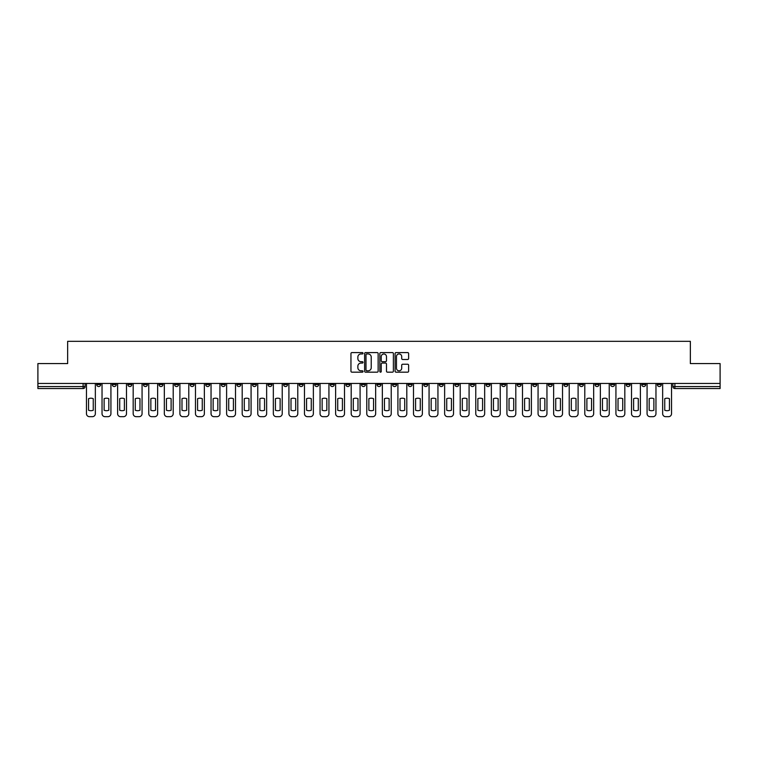 <?xml version="1.0" encoding="UTF-8"?>
<svg xmlns="http://www.w3.org/2000/svg" width="758" height="758" viewBox="0 0 758 758"><rect width="100%" height="100%" fill="white"/><g stroke="black" fill="none" stroke-linecap="round" stroke-linejoin="round"><path stroke-width="1.14" d="M363.025 353.266A0.682 0.682 0 0 0 362.343 352.584L351.93 352.584A0.976 0.976 0 0 0 350.954 353.56L350.954 371.202A0.976 0.976 0 0 0 351.93 372.178L362.343 372.178A0.682 0.682 0 0 0 363.025 371.496A0.682 0.682 0 0 0 362.343 370.804L360.998 370.804A3.136 3.136 0 0 1 357.861 367.668L357.861 366.199A3.136 3.136 0 0 1 360.998 363.063L362.343 363.063A0.682 0.682 0 0 0 363.025 362.381A0.682 0.682 0 0 0 362.343 361.689L360.998 361.689A3.136 3.136 0 0 1 357.861 358.562L357.861 357.084A3.136 3.136 0 0 1 360.998 353.948L362.343 353.948A0.682 0.682 0 0 0 363.025 353.266M610.588 383.444L610.588 384.543L614.586 384.543A1.999 1.999 0 0 1 612.587 386.533A1.999 1.999 0 0 1 610.588 384.543L610.588 383.444M517.155 383.444L517.155 384.543L521.153 384.543A1.999 1.999 0 0 1 519.154 386.533A1.999 1.999 0 0 1 517.155 384.543L517.155 383.444M501.588 383.444L501.588 384.543L505.577 384.543A1.999 1.999 0 0 1 503.577 386.533A1.999 1.999 0 0 1 501.588 384.543L501.588 383.444M408.145 383.444L408.145 384.543L412.144 384.543A1.999 1.999 0 0 1 410.144 386.533A1.999 1.999 0 0 1 408.145 384.543L408.145 383.444M392.578 383.444L392.578 384.543L396.567 384.543A1.999 1.999 0 0 1 394.577 386.533A1.999 1.999 0 0 1 392.578 384.543L392.578 383.444M377.001 383.444L377.001 384.543L380.999 384.543A1.999 1.999 0 0 1 379 386.533A1.999 1.999 0 0 1 377.001 384.543L377.001 383.444M345.856 383.444L345.856 384.543L349.855 384.543A1.999 1.999 0 0 1 347.856 386.533A1.999 1.999 0 0 1 345.856 384.543L345.856 383.444M314.712 384.543L314.712 383.444L314.712 384.543A1.999 1.999 0 0 0 316.711 386.533A1.999 1.999 0 0 1 314.712 384.543L318.711 384.543A1.999 1.999 0 0 1 316.711 386.533A1.999 1.999 0 0 0 318.711 384.543L318.711 383.444L318.711 384.543M299.145 384.543L299.145 383.444L299.145 384.543A1.999 1.999 0 0 0 301.134 386.533A1.999 1.999 0 0 1 299.145 384.543L303.134 384.543A1.999 1.999 0 0 1 301.134 386.533M283.568 384.543L283.568 383.444L283.568 384.543A1.999 1.999 0 0 0 285.567 386.533A1.999 1.999 0 0 1 283.568 384.543L287.557 384.543A1.999 1.999 0 0 1 285.567 386.533A1.999 1.999 0 0 0 287.557 384.543L287.557 383.444L287.557 384.543M267.991 383.444L267.991 384.543L271.989 384.543A1.999 1.999 0 0 1 269.99 386.533A1.999 1.999 0 0 1 267.991 384.543L267.991 383.444M252.423 383.444L252.423 384.543L256.412 384.543A1.999 1.999 0 0 1 254.423 386.533A1.999 1.999 0 0 1 252.423 384.543L252.423 383.444M236.847 383.444L236.847 384.543L240.845 384.543A1.999 1.999 0 0 1 238.846 386.533A1.999 1.999 0 0 1 236.847 384.543L236.847 383.444M221.279 384.543L221.279 383.444L221.279 384.543A1.999 1.999 0 0 0 223.278 386.533A1.999 1.999 0 0 1 221.279 384.543L225.268 384.543A1.999 1.999 0 0 1 223.278 386.533M190.135 384.543L190.135 383.444L190.135 384.543A1.999 1.999 0 0 0 192.125 386.533A1.999 1.999 0 0 1 190.135 384.543L194.124 384.543A1.999 1.999 0 0 1 192.125 386.533A1.999 1.999 0 0 0 194.124 384.543L194.124 383.444L194.124 384.543M174.558 384.543L174.558 383.444L174.558 384.543A1.999 1.999 0 0 0 176.557 386.533A1.999 1.999 0 0 1 174.558 384.543L178.556 384.543A1.999 1.999 0 0 1 176.557 386.533A1.999 1.999 0 0 0 178.556 384.543L178.556 383.444L178.556 384.543M158.991 384.543L158.991 383.444L158.991 384.543A1.999 1.999 0 0 0 160.98 386.533A1.999 1.999 0 0 1 158.991 384.543L162.979 384.543A1.999 1.999 0 0 1 160.98 386.533A1.999 1.999 0 0 0 162.979 384.543L162.979 383.444L162.979 384.543M143.414 384.543L143.414 383.444L143.414 384.543A1.999 1.999 0 0 0 145.413 386.533A1.999 1.999 0 0 1 143.414 384.543L147.412 384.543A1.999 1.999 0 0 1 145.413 386.533M127.846 384.543L127.846 383.444L127.846 384.543A1.999 1.999 0 0 0 129.836 386.533A1.999 1.999 0 0 1 127.846 384.543L131.835 384.543A1.999 1.999 0 0 1 129.836 386.533A1.999 1.999 0 0 0 131.835 384.543L131.835 383.444L131.835 384.543M112.269 384.543L112.269 383.444L112.269 384.543A1.999 1.999 0 0 0 114.268 386.533A1.999 1.999 0 0 1 112.269 384.543L116.258 384.543A1.999 1.999 0 0 1 114.268 386.533A1.999 1.999 0 0 0 116.258 384.543L116.258 383.444L116.258 384.543M407.633 359.491A0.976 0.976 0 0 0 408.619 358.506L408.619 353.56A0.976 0.976 0 0 0 407.633 352.584L396.074 352.584A0.976 0.976 0 0 0 395.098 353.56L395.098 371.202A0.976 0.976 0 0 0 396.074 372.178L407.633 372.178A0.976 0.976 0 0 0 408.619 371.202L408.619 365.223A0.976 0.976 0 0 0 407.633 364.238L402.688 364.238A0.976 0.976 0 0 0 401.712 365.223L401.712 368.189A2.625 2.625 0 0 1 399.087 370.804A2.625 2.625 0 0 1 396.462 368.189L396.462 356.573A2.625 2.625 0 0 1 399.087 353.948A2.625 2.625 0 0 1 401.712 356.573L401.712 358.506A0.976 0.976 0 0 0 402.688 359.491L407.633 359.491M37.9 383.444L37.9 363.575L67.652 363.575L67.652 341.318L690.349 341.318L690.349 363.575L720.1 363.575L720.1 383.444L37.9 383.444L37.9 386.533L85.114 386.533L85.114 383.444M378.147 353.56A0.976 0.976 0 0 0 377.162 352.584L365.602 352.584A0.976 0.976 0 0 0 364.617 353.56L364.617 371.202A0.976 0.976 0 0 0 365.602 372.178L377.162 372.178A0.976 0.976 0 0 0 378.147 371.202L378.147 353.56M380.838 352.584L392.398 352.584A0.976 0.976 0 0 1 393.383 353.56L393.383 371.202A0.976 0.976 0 0 1 392.398 372.178L387.452 372.178A0.976 0.976 0 0 1 386.476 371.202L386.476 364.048A0.976 0.976 0 0 0 385.49 363.063L382.212 363.063A0.976 0.976 0 0 0 381.227 364.048L381.227 371.496A0.682 0.682 0 0 1 380.544 372.178A0.682 0.682 0 0 1 379.853 371.496L379.853 353.56A0.976 0.976 0 0 1 380.838 352.584M672.886 383.444L672.886 386.533L720.1 386.533L720.1 388.532L674.876 388.532A1.999 1.999 0 0 1 672.886 386.533M720.1 383.444L720.1 386.533M85.114 386.533A1.999 1.999 0 0 1 83.124 388.532L37.9 388.532L37.9 386.533M661.308 383.444L661.308 384.543A1.999 1.999 0 0 1 659.308 386.533A1.999 1.999 0 0 1 657.309 384.543L661.308 384.543A1.999 1.999 0 0 1 659.308 386.533M657.309 383.444L657.309 384.543M645.731 383.444L645.731 384.543A1.999 1.999 0 0 1 643.731 386.533A1.999 1.999 0 0 1 641.742 384.543A1.999 1.999 0 0 0 643.731 386.533M641.742 383.444L641.742 384.543L645.731 384.543M630.154 383.444L630.154 384.543A1.999 1.999 0 0 1 628.164 386.533A1.999 1.999 0 0 1 626.165 384.543L630.154 384.543M626.165 383.444L626.165 384.543M614.586 383.444L614.586 384.543A1.999 1.999 0 0 1 612.587 386.533M599.01 383.444L599.01 384.543A1.999 1.999 0 0 1 597.02 386.533A1.999 1.999 0 0 1 595.021 384.543L599.01 384.543M595.021 383.444L595.021 384.543M583.442 383.444L583.442 384.543A1.999 1.999 0 0 1 581.443 386.533A1.999 1.999 0 0 1 579.444 384.543L583.442 384.543M579.444 383.444L579.444 384.543M567.865 383.444L567.865 384.543A1.999 1.999 0 0 1 565.875 386.533A1.999 1.999 0 0 1 563.876 384.543A1.999 1.999 0 0 0 565.875 386.533M563.876 383.444L563.876 384.543L567.865 384.543M552.298 383.444L552.298 384.543A1.999 1.999 0 0 1 550.299 386.533A1.999 1.999 0 0 1 548.299 384.543L552.298 384.543M548.299 383.444L548.299 384.543M536.721 383.444L536.721 384.543A1.999 1.999 0 0 1 534.722 386.533A1.999 1.999 0 0 1 532.732 384.543L536.721 384.543M532.732 383.444L532.732 384.543M521.153 383.444L521.153 384.543M505.577 383.444L505.577 384.543L505.577 383.444M490.009 383.444L490.009 384.543A1.999 1.999 0 0 1 488.01 386.533A1.999 1.999 0 0 1 486.011 384.543L490.009 384.543M486.011 383.444L486.011 384.543M474.432 383.444L474.432 384.543A1.999 1.999 0 0 1 472.433 386.533A1.999 1.999 0 0 1 470.443 384.543L474.432 384.543M470.443 383.444L470.443 384.543M458.855 383.444L458.855 384.543A1.999 1.999 0 0 1 456.866 386.533A1.999 1.999 0 0 1 454.866 384.543L458.855 384.543M454.866 383.444L454.866 384.543M443.288 383.444L443.288 384.543A1.999 1.999 0 0 1 441.289 386.533A1.999 1.999 0 0 1 439.289 384.543L443.288 384.543M439.289 383.444L439.289 384.543M427.711 383.444L427.711 384.543A1.999 1.999 0 0 1 425.721 386.533A1.999 1.999 0 0 1 423.722 384.543L427.711 384.543M423.722 383.444L423.722 384.543M412.144 383.444L412.144 384.543A1.999 1.999 0 0 1 410.144 386.533M396.567 383.444L396.567 384.543M380.999 384.543L380.999 383.444L380.999 384.543A1.999 1.999 0 0 1 379 386.533M365.422 383.444L365.422 384.543A1.999 1.999 0 0 1 363.423 386.533A1.999 1.999 0 0 1 361.433 384.543A1.999 1.999 0 0 0 363.423 386.533A1.999 1.999 0 0 0 365.422 384.543L361.433 384.543L361.433 383.444M349.855 384.543L349.855 383.444L349.855 384.543A1.999 1.999 0 0 1 347.856 386.533M334.278 383.444L334.278 384.543A1.999 1.999 0 0 1 332.279 386.533A1.999 1.999 0 0 1 330.289 384.543A1.999 1.999 0 0 0 332.279 386.533M330.289 383.444L330.289 384.543L334.278 384.543M303.134 383.444L303.134 384.543L303.134 383.444M271.989 384.543L271.989 383.444L271.989 384.543A1.999 1.999 0 0 1 269.99 386.533M256.412 384.543L256.412 383.444L256.412 384.543A1.999 1.999 0 0 1 254.423 386.533M240.845 384.543L240.845 383.444L240.845 384.543A1.999 1.999 0 0 1 238.846 386.533M225.268 383.444L225.268 384.543L225.268 383.444M209.701 384.543L209.701 383.444L209.701 384.543A1.999 1.999 0 0 1 207.701 386.533A1.999 1.999 0 0 1 205.702 384.543L209.701 384.543A1.999 1.999 0 0 1 207.701 386.533M205.702 383.444L205.702 384.543M147.412 383.444L147.412 384.543L147.412 383.444M100.691 383.444L100.691 384.543A1.999 1.999 0 0 1 98.692 386.533A1.999 1.999 0 0 1 96.692 384.543A1.999 1.999 0 0 0 98.692 386.533A1.999 1.999 0 0 0 100.691 384.543L100.691 383.444M96.692 383.444L96.692 384.543L100.691 384.543M366.683 353.948A0.682 0.682 0 0 0 365.991 354.64L365.991 370.122A0.682 0.682 0 0 0 366.683 370.804L368.104 370.804A3.136 3.136 0 0 0 371.231 367.668L371.231 357.084A3.136 3.136 0 0 0 368.104 353.948L366.683 353.948M386.476 356.62A2.625 2.625 0 0 0 383.851 354.005A2.625 2.625 0 0 0 381.227 356.62L381.227 360.713A0.976 0.976 0 0 0 382.212 361.689L385.49 361.689A0.976 0.976 0 0 0 386.476 360.713L386.476 356.62M88.563 398.67L88.563 410.239A6.235 6.235 0 0 0 93.253 410.239L93.253 398.67A6.235 6.235 0 0 0 88.563 398.67M86.469 383.444L86.469 413.688A2.994 2.994 0 0 0 89.463 416.682L92.353 416.682A2.994 2.994 0 0 0 95.347 413.688L95.347 383.444M104.13 398.67L104.13 410.239A6.235 6.235 0 0 0 108.83 410.239L108.83 398.67A6.235 6.235 0 0 0 104.13 398.67M102.036 383.444L102.036 413.688A2.994 2.994 0 0 0 105.03 416.682L107.93 416.682A2.994 2.994 0 0 0 110.924 413.688L110.924 383.444M119.707 398.67L119.707 410.239A6.235 6.235 0 0 0 124.397 410.239L124.397 398.67A6.235 6.235 0 0 0 119.707 398.67M117.613 383.444L117.613 413.688A2.994 2.994 0 0 0 120.607 416.682L123.497 416.682A2.994 2.994 0 0 0 126.491 413.688L126.491 383.444M135.275 398.67L135.275 410.239A6.235 6.235 0 0 0 139.974 410.239L139.974 398.67A6.235 6.235 0 0 0 135.275 398.67M133.181 383.444L133.181 413.688A2.994 2.994 0 0 0 136.175 416.682L139.074 416.682A2.994 2.994 0 0 0 142.068 413.688L142.068 383.444M150.851 398.67L150.851 410.239A6.235 6.235 0 0 0 155.542 410.239L155.542 398.67A6.235 6.235 0 0 0 150.851 398.67M148.757 383.444L148.757 413.688A2.994 2.994 0 0 0 151.752 416.682L154.641 416.682A2.994 2.994 0 0 0 157.636 413.688L157.636 383.444M166.428 398.67L166.428 410.239A6.235 6.235 0 0 0 171.118 410.239L171.118 398.67A6.235 6.235 0 0 0 166.428 398.67M164.325 383.444L164.325 413.688A2.994 2.994 0 0 0 167.319 416.682L170.218 416.682A2.994 2.994 0 0 0 173.212 413.688L173.212 383.444M181.996 398.67L181.996 410.239A6.235 6.235 0 0 0 186.686 410.239L186.686 398.67A6.235 6.235 0 0 0 181.996 398.67M179.902 383.444L179.902 413.688A2.994 2.994 0 0 0 182.896 416.682L185.786 416.682A2.994 2.994 0 0 0 188.78 413.688L188.78 383.444M197.573 398.67L197.573 410.239A6.235 6.235 0 0 0 202.263 410.239L202.263 398.67A6.235 6.235 0 0 0 197.573 398.67M195.469 383.444L195.469 413.688A2.994 2.994 0 0 0 198.463 416.682L201.363 416.682A2.994 2.994 0 0 0 204.357 413.688L204.357 383.444M213.14 398.67L213.14 410.239A6.235 6.235 0 0 0 217.83 410.239L217.83 398.67A6.235 6.235 0 0 0 213.14 398.67M211.046 383.444L211.046 413.688A2.994 2.994 0 0 0 214.04 416.682L216.94 416.682A2.994 2.994 0 0 0 219.934 413.688L219.934 383.444M228.717 398.67L228.717 410.239A6.235 6.235 0 0 0 233.407 410.239L233.407 398.67A6.235 6.235 0 0 0 228.717 398.67M226.614 383.444L226.614 413.688A2.994 2.994 0 0 0 229.617 416.682L232.507 416.682A2.994 2.994 0 0 0 235.501 413.688L235.501 383.444M244.284 398.67L244.284 410.239A6.235 6.235 0 0 0 248.975 410.239L248.975 398.67A6.235 6.235 0 0 0 244.284 398.67M242.19 383.444L242.19 413.688A2.994 2.994 0 0 0 245.185 416.682L248.084 416.682A2.994 2.994 0 0 0 251.078 413.688L251.078 383.444M259.861 398.67L259.861 410.239A6.235 6.235 0 0 0 264.551 410.239L264.551 398.67A6.235 6.235 0 0 0 259.861 398.67M257.767 383.444L257.767 413.688A2.994 2.994 0 0 0 260.761 416.682L263.651 416.682A2.994 2.994 0 0 0 266.645 413.688L266.645 383.444M275.429 398.67L275.429 410.239A6.235 6.235 0 0 0 280.128 410.239L280.128 398.67A6.235 6.235 0 0 0 275.429 398.67M273.335 383.444L273.335 413.688A2.994 2.994 0 0 0 276.329 416.682L279.228 416.682A2.994 2.994 0 0 0 282.222 413.688L282.222 383.444M291.006 398.67L291.006 410.239A6.235 6.235 0 0 0 295.696 410.239L295.696 398.67A6.235 6.235 0 0 0 291.006 398.67M288.912 383.444L288.912 413.688A2.994 2.994 0 0 0 291.906 416.682L294.796 416.682A2.994 2.994 0 0 0 297.79 413.688L297.79 383.444M306.573 398.67L306.573 410.239A6.235 6.235 0 0 0 311.273 410.239L311.273 398.67A6.235 6.235 0 0 0 306.573 398.67M304.479 383.444L304.479 413.688A2.994 2.994 0 0 0 307.473 416.682L310.373 416.682A2.994 2.994 0 0 0 313.367 413.688L313.367 383.444M322.15 398.67L322.15 410.239A6.235 6.235 0 0 0 326.84 410.239L326.84 398.67A6.235 6.235 0 0 0 322.15 398.67M320.056 383.444L320.056 413.688A2.994 2.994 0 0 0 323.05 416.682L325.94 416.682A2.994 2.994 0 0 0 328.934 413.688L328.934 383.444M337.727 398.67L337.727 410.239A6.235 6.235 0 0 0 342.417 410.239L342.417 398.67A6.235 6.235 0 0 0 337.727 398.67M335.623 383.444L335.623 413.688A2.994 2.994 0 0 0 338.618 416.682L341.517 416.682A2.994 2.994 0 0 0 344.511 413.688L344.511 383.444M353.294 398.67L353.294 410.239A6.235 6.235 0 0 0 357.984 410.239L357.984 398.67A6.235 6.235 0 0 0 353.294 398.67M351.2 383.444L351.2 413.688A2.994 2.994 0 0 0 354.194 416.682L357.084 416.682A2.994 2.994 0 0 0 360.088 413.688L360.088 383.444M368.871 398.67L368.871 410.239A6.235 6.235 0 0 0 373.561 410.239L373.561 398.67A6.235 6.235 0 0 0 368.871 398.67M366.768 383.444L366.768 413.688A2.994 2.994 0 0 0 369.762 416.682L372.661 416.682A2.994 2.994 0 0 0 375.655 413.688L375.655 383.444M384.439 398.67L384.439 410.239A6.235 6.235 0 0 0 389.129 410.239L389.129 398.67A6.235 6.235 0 0 0 384.439 398.67M382.345 383.444L382.345 413.688A2.994 2.994 0 0 0 385.339 416.682L388.238 416.682A2.994 2.994 0 0 0 391.232 413.688L391.232 383.444M400.016 398.67L400.016 410.239A6.235 6.235 0 0 0 404.706 410.239L404.706 398.67A6.235 6.235 0 0 0 400.016 398.67M397.912 383.444L397.912 413.688A2.994 2.994 0 0 0 400.916 416.682L403.806 416.682A2.994 2.994 0 0 0 406.8 413.688L406.8 383.444M415.583 398.67L415.583 410.239A6.235 6.235 0 0 0 420.273 410.239L420.273 398.67A6.235 6.235 0 0 0 415.583 398.67M413.489 383.444L413.489 413.688A2.994 2.994 0 0 0 416.483 416.682L419.382 416.682A2.994 2.994 0 0 0 422.377 413.688L422.377 383.444M431.16 398.67L431.16 410.239A6.235 6.235 0 0 0 435.85 410.239L435.85 398.67A6.235 6.235 0 0 0 431.16 398.67M429.066 383.444L429.066 413.688A2.994 2.994 0 0 0 432.06 416.682L434.95 416.682A2.994 2.994 0 0 0 437.944 413.688L437.944 383.444M446.727 398.67L446.727 410.239A6.235 6.235 0 0 0 451.427 410.239L451.427 398.67A6.235 6.235 0 0 0 446.727 398.67M444.633 383.444L444.633 413.688A2.994 2.994 0 0 0 447.627 416.682L450.527 416.682A2.994 2.994 0 0 0 453.521 413.688L453.521 383.444M462.304 398.67L462.304 410.239A6.235 6.235 0 0 0 466.994 410.239L466.994 398.67A6.235 6.235 0 0 0 462.304 398.67M460.21 383.444L460.21 413.688A2.994 2.994 0 0 0 463.204 416.682L466.094 416.682A2.994 2.994 0 0 0 469.088 413.688L469.088 383.444M477.872 398.67L477.872 410.239A6.235 6.235 0 0 0 482.571 410.239L482.571 398.67A6.235 6.235 0 0 0 477.872 398.67M475.778 383.444L475.778 413.688A2.994 2.994 0 0 0 478.772 416.682L481.671 416.682A2.994 2.994 0 0 0 484.665 413.688L484.665 383.444M493.449 398.67L493.449 410.239A6.235 6.235 0 0 0 498.139 410.239L498.139 398.67A6.235 6.235 0 0 0 493.449 398.67M491.355 383.444L491.355 413.688A2.994 2.994 0 0 0 494.349 416.682L497.239 416.682A2.994 2.994 0 0 0 500.233 413.688L500.233 383.444M509.025 398.67L509.025 410.239A6.235 6.235 0 0 0 513.716 410.239L513.716 398.67A6.235 6.235 0 0 0 509.025 398.67M506.922 383.444L506.922 413.688A2.994 2.994 0 0 0 509.916 416.682L512.815 416.682A2.994 2.994 0 0 0 515.81 413.688L515.81 383.444M524.593 398.67L524.593 410.239A6.235 6.235 0 0 0 529.283 410.239L529.283 398.67A6.235 6.235 0 0 0 524.593 398.67M522.499 383.444L522.499 413.688A2.994 2.994 0 0 0 525.493 416.682L528.383 416.682A2.994 2.994 0 0 0 531.386 413.688L531.386 383.444M540.17 398.67L540.17 410.239A6.235 6.235 0 0 0 544.86 410.239L544.86 398.67A6.235 6.235 0 0 0 540.17 398.67M538.066 383.444L538.066 413.688A2.994 2.994 0 0 0 541.06 416.682L543.96 416.682A2.994 2.994 0 0 0 546.954 413.688L546.954 383.444M555.737 398.67L555.737 410.239A6.235 6.235 0 0 0 560.427 410.239L560.427 398.67A6.235 6.235 0 0 0 555.737 398.67M553.643 383.444L553.643 413.688A2.994 2.994 0 0 0 556.637 416.682L559.537 416.682A2.994 2.994 0 0 0 562.531 413.688L562.531 383.444M571.314 398.67L571.314 410.239A6.235 6.235 0 0 0 576.004 410.239L576.004 398.67A6.235 6.235 0 0 0 571.314 398.67M569.22 383.444L569.22 413.688A2.994 2.994 0 0 0 572.214 416.682L575.104 416.682A2.994 2.994 0 0 0 578.098 413.688L578.098 383.444M586.881 398.67L586.881 410.239A6.235 6.235 0 0 0 591.572 410.239L591.572 398.67A6.235 6.235 0 0 0 586.881 398.67M584.788 383.444L584.788 413.688A2.994 2.994 0 0 0 587.782 416.682L590.681 416.682A2.994 2.994 0 0 0 593.675 413.688L593.675 383.444M602.458 398.67L602.458 410.239A6.235 6.235 0 0 0 607.149 410.239L607.149 398.67A6.235 6.235 0 0 0 602.458 398.67M600.364 383.444L600.364 413.688A2.994 2.994 0 0 0 603.359 416.682L606.248 416.682A2.994 2.994 0 0 0 609.242 413.688L609.242 383.444M618.026 398.67L618.026 410.239A6.235 6.235 0 0 0 622.725 410.239L622.725 398.67A6.235 6.235 0 0 0 618.026 398.67M615.932 383.444L615.932 413.688A2.994 2.994 0 0 0 618.926 416.682L621.825 416.682A2.994 2.994 0 0 0 624.819 413.688L624.819 383.444M633.603 398.67L633.603 410.239A6.235 6.235 0 0 0 638.293 410.239L638.293 398.67A6.235 6.235 0 0 0 633.603 398.67M631.509 383.444L631.509 413.688A2.994 2.994 0 0 0 634.503 416.682L637.393 416.682A2.994 2.994 0 0 0 640.387 413.688L640.387 383.444M649.17 398.67L649.17 410.239A6.235 6.235 0 0 0 653.87 410.239L653.87 398.67A6.235 6.235 0 0 0 649.17 398.67M647.076 383.444L647.076 413.688A2.994 2.994 0 0 0 650.07 416.682L652.97 416.682A2.994 2.994 0 0 0 655.964 413.688L655.964 383.444M664.747 398.67L664.747 410.239A6.235 6.235 0 0 0 669.437 410.239L669.437 398.67A6.235 6.235 0 0 0 664.747 398.67M662.653 383.444L662.653 413.688A2.994 2.994 0 0 0 665.647 416.682L668.537 416.682A2.994 2.994 0 0 0 671.531 413.688L671.531 383.444M83.124 383.444L83.124 388.532M674.876 383.444L674.876 388.532"/></g></svg>
